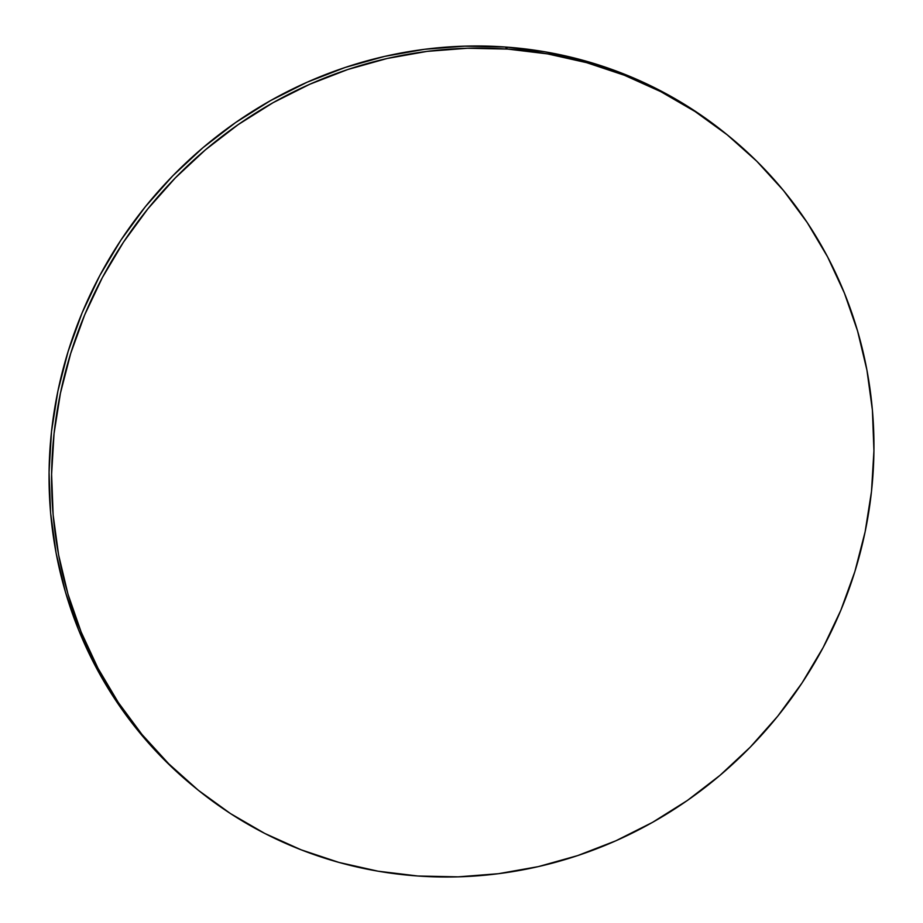 <?xml version="1.0" encoding="UTF-8"?>
<svg xmlns="http://www.w3.org/2000/svg" width="923" height="923" viewBox="0 0 923 923"><rect width="100%" height="100%" fill="white"/><g stroke="black" fill="none" stroke-linecap="round" stroke-linejoin="round"><path stroke-width="1.38" d="M729.666 136.8L727.116 134.723A421.107 404.389 129.3 0 0 505.146 46.992L507.685 49.081A421.107 404.389 -50.7 0 1 729.666 136.8A421.107 404.389 -50.7 0 1 840.218 611.73A421.107 404.389 -50.7 0 1 417.854 876.008A421.107 404.389 -50.7 0 1 195.884 788.277A421.107 404.389 -50.7 0 1 85.32 313.359A421.107 404.389 -50.7 0 1 507.685 49.081L505.146 46.992A421.107 404.389 129.3 0 0 82.782 311.27A421.107 404.389 129.3 0 0 193.334 786.2L195.884 788.277M507.685 49.081L467.407 48.238L427.084 51.388L387.106 58.495L347.856 69.49L309.713 84.281L273.046 102.707L238.203 124.605L205.517 149.757L175.312 177.92L147.888 208.817L123.486 242.161L102.349 277.627L84.685 314.881L70.667 353.555L60.422 393.267L54.042 433.66L51.607 474.33L53.142 514.884L58.611 554.931L67.967 594.089L81.132 631.978L97.976 668.24L118.329 702.518L141.992 734.489L168.759 763.829L198.353 790.284L230.485 813.578L264.866 833.481L301.14 849.818L338.983 862.428L378.015 871.185L417.854 876.008L458.131 876.85L498.455 873.7L538.432 866.593L577.683 855.586L615.837 840.807L652.503 822.37L687.347 800.483L720.021 775.332L750.226 747.169L777.662 716.271L802.064 682.916L823.201 647.45L840.865 610.207L854.883 571.533L865.128 531.81L871.497 491.428L873.931 450.759L872.408 410.204L866.939 370.158L857.571 330.999L844.407 293.11L827.573 256.848L807.221 222.57L783.546 190.6L756.791 161.248L727.197 134.804L695.054 111.51L660.683 91.596L624.398 75.259L586.567 62.649L547.535 53.892L507.685 49.081M727.232 134.816L692.515 109.422L658.134 89.519L621.86 73.182L584.017 60.572L544.985 51.815L505.146 46.992L464.869 46.15L424.545 49.3L384.568 56.407L345.317 67.414L307.163 82.193L270.497 100.63L235.653 122.517L202.979 147.668L172.774 175.832L145.338 206.729L120.936 240.084L99.799 275.55L82.135 312.793L68.117 351.467L57.872 391.19L51.503 431.572L49.069 472.241L50.592 512.796L56.061 552.842L65.429 592.001L78.593 629.89L95.427 666.152L115.779 700.43L139.454 732.4L166.209 761.752L194.615 787.227"/></g></svg>
